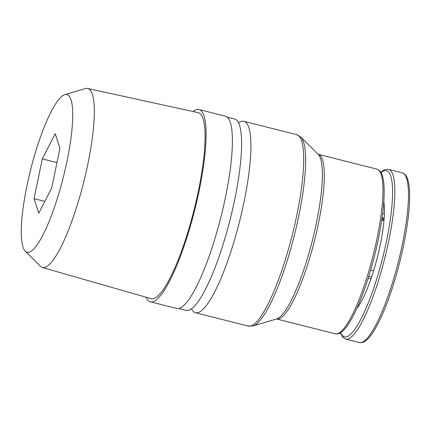 <?xml version="1.0" encoding="UTF-8"?>
<svg xmlns="http://www.w3.org/2000/svg" width="431" height="431" viewBox="0 0 431 431"><rect width="100%" height="100%" fill="white"/><g stroke="black" fill="none" stroke-linecap="round" stroke-linejoin="round"><path stroke-width="0.65" d="M370.66 270.059L373.591 270.797A60.135 12.402 -75.8 0 0 383.956 220.726A60.135 12.402 -75.8 0 0 384.398 213.938A60.135 12.402 -75.8 0 0 383.784 201.74M381.726 220.16L383.956 220.726M382.631 213.49L384.398 213.938M356.868 308.37A60.135 12.402 -75.8 0 0 370.94 278.927A60.135 12.402 -75.8 0 0 373.591 270.797M368.182 278.227L370.94 278.927M384.15 218.205A55.647 11.475 -75.8 0 0 383.078 220.5M382.96 217.903A53.848 11.104 -75.8 0 0 381.855 220.193M178.746 308.521L186.192 310.401A98.726 20.359 -75.8 0 0 230.095 219.659A98.726 20.359 -75.8 0 0 234.518 118.951L227.067 117.07M191.542 308.865A98.726 20.359 -75.8 0 0 195.523 312.755A98.726 20.359 -75.8 0 0 239.426 222.013A98.726 20.359 -75.8 0 0 243.849 121.31A98.726 20.359 -75.8 0 0 239.302 122.312A98.726 20.359 -75.8 0 0 238.499 122.846M368.769 276.346L371.576 277.058M382.082 217.682L384.166 218.21M146.131 297.245A99.173 20.451 -75.8 0 0 150.446 301.84L176.748 308.477A99.173 20.451 -75.8 0 0 220.85 217.326A99.173 20.451 -75.8 0 0 225.294 116.16L198.993 109.522A99.173 20.451 -75.8 0 0 194.424 110.53A99.173 20.451 -75.8 0 0 193.013 111.521M150.446 301.84A99.173 20.451 -75.8 0 0 194.548 210.684A99.173 20.451 -75.8 0 0 198.993 109.522M25.262 251.192L40.433 266.31A92.336 19.039 -75.8 0 0 42.389 267.506L151.114 298.672A95.941 19.783 -75.8 0 0 193.902 210.522A95.941 19.783 -75.8 0 0 198.077 112.626L87.59 88.457A92.336 19.039 -75.8 0 0 85.295 88.587L64.769 94.691A81.308 16.766 -75.8 0 0 63.147 95.429A81.308 16.766 -75.8 0 0 29.917 172.648A81.308 16.766 -75.8 0 0 25.262 251.192A81.308 16.766 -75.8 0 0 63.249 177.545A81.308 16.766 -75.8 0 0 64.769 94.691M42.389 267.506A92.336 19.039 -75.8 0 0 83.571 182.674A92.336 19.039 -75.8 0 0 87.59 88.457M55.227 133.669L42.286 158.899L34.054 198.669L38.758 213.21L51.698 187.981L59.936 148.21L55.227 133.669M56.951 162.6L42.286 158.899M44.819 201.39L34.054 198.669M253.148 325.928A98.123 20.235 -75.8 0 0 294.217 235.843A98.123 20.235 -75.8 0 0 300.822 137.058L318.159 154.336A85.521 17.633 -75.8 0 1 312.405 240.433A85.521 17.633 -75.8 0 1 276.61 318.951L253.148 325.928L248.304 326.078A98.726 20.359 -75.8 0 0 292.207 235.337A98.726 20.359 -75.8 0 0 296.63 134.634L243.849 121.31M276.492 318.978L276.648 318.994A84.923 17.509 -75.8 0 0 314.414 240.94A84.923 17.509 -75.8 0 0 318.218 154.314L318.073 154.26M276.648 318.994L335.307 333.804A84.923 17.509 -75.8 0 0 373.074 255.75A84.923 17.509 -75.8 0 0 376.877 169.124L318.218 154.314M340.63 332.673A85.71 17.676 -75.8 0 0 381.877 260.96A85.71 17.676 -75.8 0 0 382.491 171.592A85.71 17.676 -75.8 0 0 381.026 172.642M359.368 342.543C361.604 342.936 363.667 342.381 365.563 340.883C368.209 338.938 370.994 335.62 373.909 330.927C380.487 320.206 386.925 304.97 393.217 285.209C400.28 262.587 405.205 240.638 407.995 219.363C409.509 207.327 409.994 197.344 409.45 189.408C409.089 184.139 408.216 180.072 406.842 177.2C405.883 175.002 404.337 173.553 402.204 172.853A87.509 18.043 -75.8 0 1 398.282 262.113A87.509 18.043 -75.8 0 1 359.368 342.543L345.748 339.105A87.509 18.043 -75.8 0 0 384.657 258.675A87.509 18.043 -75.8 0 0 388.579 169.41C386.187 169.173 384.414 169.528 383.261 170.487L380.848 172.335M248.304 326.078L195.523 312.755M300.822 137.058L296.63 134.634M335.307 333.804C337.554 334.17 339.569 333.632 341.357 332.188C343.933 330.297 346.637 327.07 349.466 322.512C355.855 312.114 362.099 297.331 368.203 278.162C375.051 256.219 379.83 234.927 382.534 214.293C383.956 202.996 384.441 193.546 383.994 185.944C383.671 180.551 382.83 176.392 381.462 173.477C380.53 171.285 379 169.83 376.877 169.124M345.748 339.105L342.931 337.435L340.328 332.861M402.204 172.853L388.579 169.41"/></g></svg>
